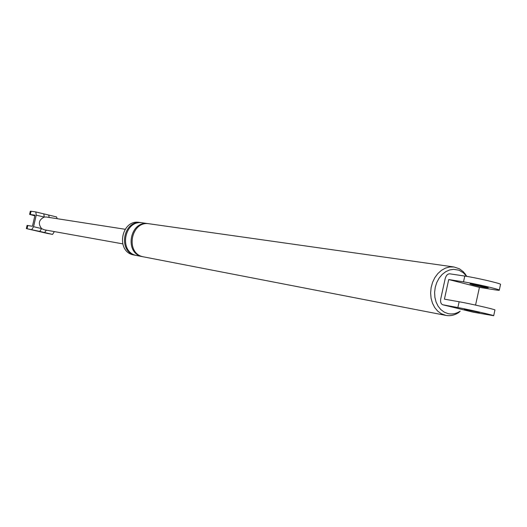 <?xml version="1.0" encoding="UTF-8"?>
<svg xmlns="http://www.w3.org/2000/svg" width="527" height="527" viewBox="0 0 527 527"><rect width="100%" height="100%" fill="white"/><g stroke="black" fill="none" stroke-linecap="round" stroke-linejoin="round"><path stroke-width="0.79" d="M463.51 281.853C473.826 283.394 498.549 289.066 499.3 290.067C499.728 290.436 498.12 290.331 494.478 289.758L479.432 287.373L448.727 279.554L463.51 281.853L464.774 276.062L449.755 273.816C447.621 273.836 446.092 275.437 445.183 278.631L440.737 298.875C440.229 302.024 440.921 303.993 442.799 304.784L457.871 307.551C468.128 309.389 492.87 315.027 493.694 315.713L473.49 312.241M479.432 312.445L464.373 309.382L479.432 312.445M442.943 304.817L455.578 307.887M455.822 307.946L460.822 309.165M464.774 276.062C475.11 277.538 499.827 283.223 500.564 284.29L500.518 284.501M485.051 286.767L488.265 287.755C486.678 287.861 481.658 286.912 473.22 284.909L469.959 283.908C471.527 283.803 476.56 284.751 485.051 286.767M448.727 279.554L444.426 299.152L459.142 301.76C469.412 303.532 494.155 309.178 494.958 309.935L494.932 310.067M479.432 287.373L475.558 305.087M466.645 276.359L463.45 272.834L458.958 270.199L453.576 269.31L449.538 269.976L445.651 271.741L442.113 274.514L439.096 278.157L436.771 282.492L435.249 287.294L434.61 292.314L434.887 297.3L436.066 301.997L438.089 306.167L440.835 309.593L444.182 312.109L447.937 313.591C452.153 314.527 456.237 313.717 460.19 311.161L458.648 312.597C454.557 315.258 450.308 316.193 445.901 315.403L133.529 254.916C115.334 251.577 121.329 218.949 139.49 222.414L142.046 222.783M445.901 315.403L441.244 313.71L437.667 311.088L434.689 307.511L432.456 303.157L431.073 298.229L430.625 292.959L431.119 287.61L432.535 282.432L434.808 277.683L437.825 273.592L441.442 270.344L445.473 268.105L449.735 266.972L454.017 266.991L459.498 268.836L463.45 271.846L466.85 276.392M143.258 256.801C124.859 253.421 130.946 220.299 149.319 223.804L454.017 266.991M142.731 256.708L142.224 256.603C123.845 253.223 129.919 220.154 148.265 223.659L148.792 223.744M136.565 255.509C118.311 252.15 124.332 219.37 142.56 222.849L148.265 223.659M136.058 255.417L135.551 255.312C117.317 251.959 123.331 219.232 141.539 222.704M35.876 211.959L43.833 213.876L44.222 217.065L46.323 217.005L125.103 229.271M43.866 213.883L48.668 215.042L49.202 217.453M122.659 243.849L44.182 229.772L41.587 228.586C37.904 223.659 38.781 219.825 44.222 217.065L36.218 215.148L35.843 211.953L31.067 211.235L30.342 211.195L29.611 214.377L34.841 215.846M36.218 215.148L33.57 226.702L41.587 228.586L39.782 231.412L26.357 228.586L27.088 225.385L32.443 226.287L34.993 215.168L29.604 214.397M26.357 228.586L47.707 233.501L52.555 234.396L39.782 231.412M48.701 215.049L56.58 216.946L57.179 218.698M54.373 231.597L52.555 234.396M31.778 229.541L33.57 226.702M39.255 231.432L32.397 229.956L39.255 231.432M46.323 230.154L44.624 232.545M461.066 309.224L473.74 312.3M459.142 301.76L457.871 307.551M30.335 214.443L31.067 211.235M27.806 225.47L27.075 228.678M455.723 307.926L460.914 309.191M442.851 304.797L455.671 307.913M500.564 284.29L499.3 290.067M493.694 315.713L494.958 309.935M460.967 309.204L473.589 312.267M466.138 275.661L465.15 273.796M460.19 311.161L458.648 312.597M35.843 211.953L56.58 216.946"/></g></svg>
